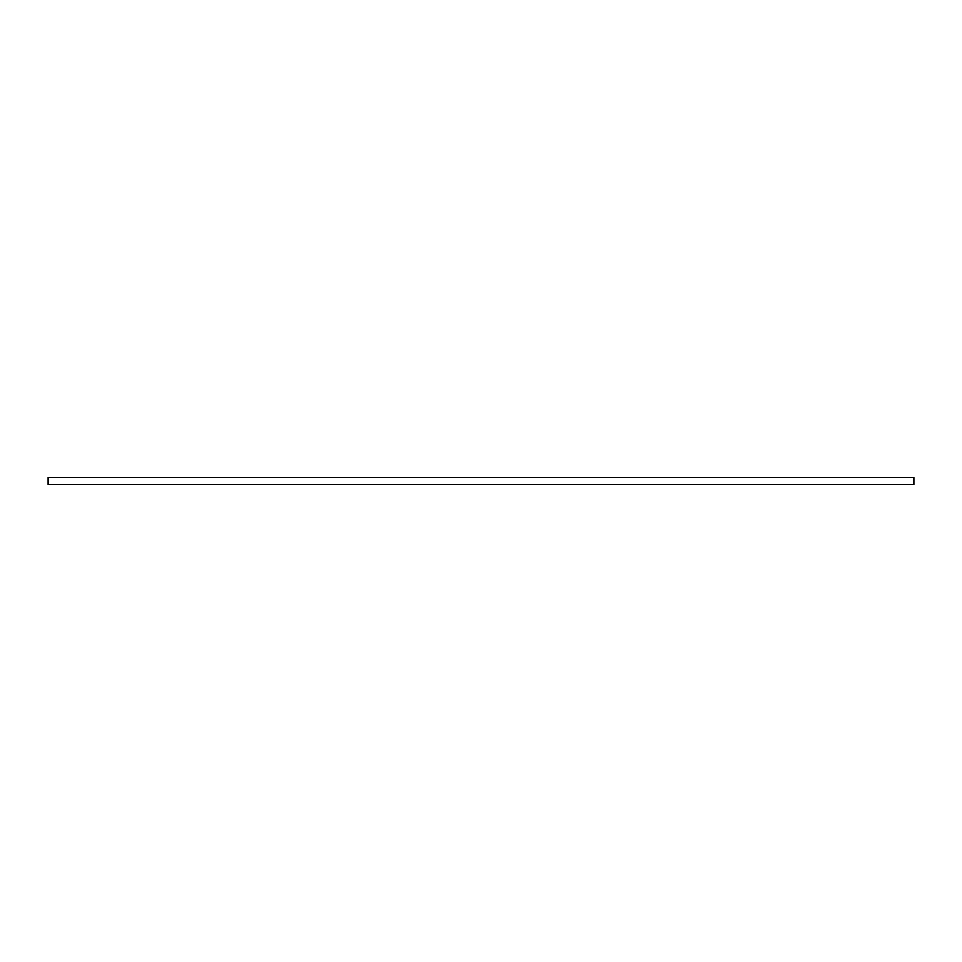 <?xml version="1.0" encoding="UTF-8"?>
<svg xmlns="http://www.w3.org/2000/svg" width="962" height="962" viewBox="0 0 962 962"><rect width="100%" height="100%" fill="white"/><g stroke="black" fill="none" stroke-linecap="round" stroke-linejoin="round"><path stroke-width="1.44" d="M481 477.537L913.9 477.537L913.9 484.463L48.1 484.463L48.1 477.537L481 477.537"/></g></svg>
